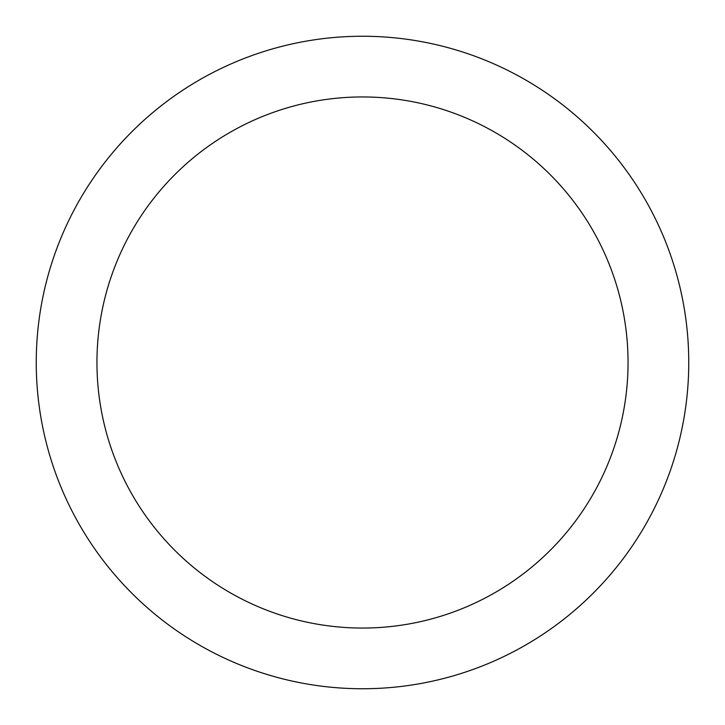 <?xml version="1.0" encoding="UTF-8"?>
<svg xmlns="http://www.w3.org/2000/svg" width="725" height="725" viewBox="0 0 725 725"><rect width="100%" height="100%" fill="white"/><g stroke="black" fill="none" stroke-linecap="round" stroke-linejoin="round"><path stroke-width="0.54" stroke-dasharray="3.62 2.72" d="M362.5 36.25A326.25 326.25 0 0 1 688.75 362.5A326.25 326.25 0 0 1 362.5 688.75A326.25 326.25 0 0 1 36.25 362.5A326.25 326.25 0 0 1 362.5 36.25A326.25 326.25 0 0 1 688.75 362.5A326.25 326.25 0 0 1 362.5 688.75A326.25 326.25 0 0 1 36.25 362.5A326.25 326.25 0 0 1 362.5 36.25A326.25 326.25 0 0 1 688.75 362.5A326.25 326.25 0 0 1 362.5 688.75A326.25 326.25 0 0 1 36.25 362.5A326.25 326.25 0 0 1 362.5 36.25"/><path stroke-width="1.09" d="M362.5 96.951A265.549 265.549 0 0 1 628.049 362.5A265.549 265.549 0 0 1 362.5 628.049A265.549 265.549 0 0 1 96.951 362.5A265.549 265.549 0 0 1 362.5 96.951M362.5 36.25A326.25 326.25 0 0 1 688.75 362.5A326.25 326.25 0 0 1 362.5 688.75A326.25 326.25 0 0 1 36.25 362.5A326.25 326.25 0 0 1 362.5 36.25"/></g></svg>
